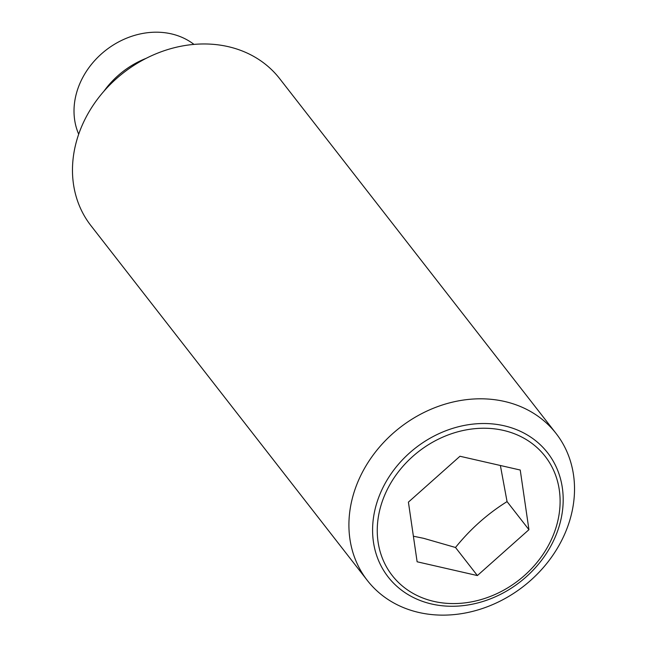 <?xml version="1.0" encoding="UTF-8"?>
<svg xmlns="http://www.w3.org/2000/svg" width="647" height="647" viewBox="0 0 647 647"><rect width="100%" height="100%" fill="white"/><g stroke="black" fill="none" stroke-linecap="round" stroke-linejoin="round"><path stroke-width="0.97" d="M413.393 536.217L423.599 538.312L455.504 547.483C470.296 529.117 487.482 513.823 507.062 501.603L500.382 465.492M418.876 612.474A119.614 100.592 142.1 0 0 548.705 560.998A119.614 100.592 142.1 0 0 556.072 433.466A119.614 100.592 142.1 0 0 504.555 401.463A119.614 100.592 142.1 0 0 374.734 452.949A119.614 100.592 142.1 0 0 367.359 580.48A119.614 100.592 142.1 0 0 418.876 612.474M504.086 425.766A101.045 84.975 -37.9 0 1 556.048 535.045A101.045 84.975 -37.9 0 1 431.703 604.023A101.045 84.975 -37.9 0 1 379.732 494.745A101.045 84.975 -37.9 0 1 504.086 425.766M556.072 433.466L279.641 78.619A119.614 100.592 142.1 0 0 228.124 46.624A119.614 100.592 142.1 0 0 98.295 98.101A119.614 100.592 142.1 0 0 90.928 225.641L367.359 580.48M553.258 535.239A96.945 81.53 142.1 0 0 503.398 430.392A96.945 81.53 142.1 0 0 384.1 496.572A96.945 81.53 142.1 0 0 433.959 601.419A96.945 81.53 142.1 0 0 553.258 535.239M193.979 44.4A74.761 62.872 142.1 0 0 171.285 33.854A74.761 62.872 142.1 0 0 95.23 59.993A74.761 62.872 142.1 0 0 78.699 134.204M455.504 547.483L477.381 575.563L417.121 561.782L408.411 502.129L459.968 456.256L520.237 470.029L528.939 529.683L477.381 575.563M507.062 501.603L528.939 529.683M146.133 58.351A80.738 67.895 142.1 0 0 103.932 91.227"/></g></svg>
